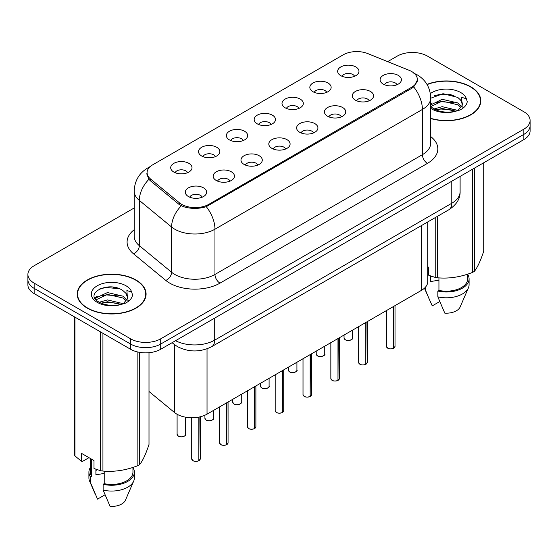 <?xml version="1.0" encoding="UTF-8"?>
<svg xmlns="http://www.w3.org/2000/svg" width="558" height="558" viewBox="0 0 558 558"><rect width="100%" height="100%" fill="white"/><g stroke="black" fill="none" stroke-linecap="round" stroke-linejoin="round"><path stroke-width="0.84" d="M312.954 91.721A10.658 6.152 180 0 1 310.841 89.984A10.658 6.152 180 0 1 314.37 82.34A10.658 6.152 180 0 1 328.02 83.023A10.658 6.152 180 0 1 330.134 89.984A10.658 6.152 180 0 1 312.954 91.721M326.723 92.363A6.396 3.69 0 0 0 325.007 90.563A6.396 3.69 0 0 0 318.709 89.629A6.396 3.69 0 0 0 314.252 92.363M285.131 107.792A10.658 6.152 180 0 1 283.011 106.048A10.658 6.152 180 0 1 286.54 98.403A10.658 6.152 180 0 1 300.197 99.087A10.658 6.152 180 0 1 302.31 106.048A10.658 6.152 180 0 1 285.131 107.792M298.9 108.426A6.396 3.69 0 0 0 297.184 106.627A6.396 3.69 0 0 0 290.885 105.692A6.396 3.69 0 0 0 286.428 108.426M257.301 123.855A10.658 6.152 180 0 1 255.187 122.111A10.658 6.152 180 0 1 258.717 114.467A10.658 6.152 180 0 1 272.367 115.157A10.658 6.152 180 0 1 274.487 122.111A10.658 6.152 180 0 1 257.301 123.855M271.069 124.49A6.396 3.69 0 0 0 269.354 122.69A6.396 3.69 0 0 0 263.055 121.756A6.396 3.69 0 0 0 258.598 124.49M229.477 139.918A10.658 6.152 180 0 1 227.364 138.182A10.658 6.152 180 0 1 230.893 130.53A10.658 6.152 180 0 1 244.544 131.221A10.658 6.152 180 0 1 246.657 138.182A10.658 6.152 180 0 1 229.477 139.918M243.246 140.553A6.396 3.69 0 0 0 241.53 138.761A6.396 3.69 0 0 0 235.232 137.826A6.396 3.69 0 0 0 230.775 140.553M201.647 155.982A10.658 6.152 180 0 1 199.534 154.245A10.658 6.152 180 0 1 203.063 146.601A10.658 6.152 180 0 1 216.72 147.284A10.658 6.152 180 0 1 218.834 154.245A10.658 6.152 180 0 1 201.647 155.982M215.423 156.624A6.396 3.69 0 0 0 213.707 154.824A6.396 3.69 0 0 0 207.409 153.889A6.396 3.69 0 0 0 202.945 156.624M173.824 172.052A10.658 6.152 180 0 1 171.711 170.309A10.658 6.152 180 0 1 175.24 162.664A10.658 6.152 180 0 1 188.89 163.348A10.658 6.152 180 0 1 191.003 170.309A10.658 6.152 180 0 1 173.824 172.052M187.593 172.687A6.396 3.69 0 0 0 185.877 170.887A6.396 3.69 0 0 0 179.578 169.953A6.396 3.69 0 0 0 175.121 172.687M340.778 75.658A10.658 6.152 180 0 1 338.664 73.921A10.658 6.152 180 0 1 342.194 66.269A10.658 6.152 180 0 1 355.851 66.96A10.658 6.152 180 0 1 357.964 73.921A10.658 6.152 180 0 1 340.778 75.658M354.553 76.293A6.396 3.69 0 0 0 352.837 74.5A6.396 3.69 0 0 0 346.539 73.565A6.396 3.69 0 0 0 342.075 76.293M355.397 100.161A10.658 6.152 180 0 1 353.284 98.424A10.658 6.152 180 0 1 356.813 90.773A10.658 6.152 180 0 1 370.463 91.463A10.658 6.152 180 0 1 372.577 98.424A10.658 6.152 180 0 1 355.397 100.161M369.166 100.803A6.396 3.69 0 0 0 367.45 99.003A6.396 3.69 0 0 0 361.152 98.069A6.396 3.69 0 0 0 356.695 100.803M327.567 116.224A10.658 6.152 180 0 1 325.454 114.488A10.658 6.152 180 0 1 328.983 106.843A10.658 6.152 180 0 1 342.64 107.527A10.658 6.152 180 0 1 344.753 114.488A10.658 6.152 180 0 1 327.567 116.224M341.343 116.866A6.396 3.69 0 0 0 339.627 115.067A6.396 3.69 0 0 0 333.328 114.132A6.396 3.69 0 0 0 328.864 116.866M299.744 132.295A10.658 6.152 180 0 1 297.63 130.551A10.658 6.152 180 0 1 301.16 122.906A10.658 6.152 180 0 1 314.81 123.59A10.658 6.152 180 0 1 316.923 130.551A10.658 6.152 180 0 1 299.744 132.295M313.512 132.93A6.396 3.69 0 0 0 311.796 131.13A6.396 3.69 0 0 0 305.498 130.195A6.396 3.69 0 0 0 301.041 132.93M271.92 148.358A10.658 6.152 180 0 1 269.807 146.614A10.658 6.152 180 0 1 273.329 138.97A10.658 6.152 180 0 1 286.986 139.66A10.658 6.152 180 0 1 289.1 146.614A10.658 6.152 180 0 1 271.92 148.358M285.689 148.993A6.396 3.69 0 0 0 283.973 147.2A6.396 3.69 0 0 0 277.675 146.259A6.396 3.69 0 0 0 273.218 148.993M244.09 164.422A10.658 6.152 180 0 1 241.977 162.685A10.658 6.152 180 0 1 245.506 155.033A10.658 6.152 180 0 1 259.163 155.724A10.658 6.152 180 0 1 261.277 162.685A10.658 6.152 180 0 1 244.09 164.422M257.866 165.063A6.396 3.69 0 0 0 256.15 163.264A6.396 3.69 0 0 0 249.851 162.329A6.396 3.69 0 0 0 245.387 165.063M216.267 180.485A10.658 6.152 180 0 1 214.153 178.748A10.658 6.152 180 0 1 217.683 171.104A10.658 6.152 180 0 1 231.333 171.787A10.658 6.152 180 0 1 233.446 178.748A10.658 6.152 180 0 1 216.267 180.485M230.036 181.127A6.396 3.69 0 0 0 228.32 179.327A6.396 3.69 0 0 0 222.021 178.393A6.396 3.69 0 0 0 217.564 181.127M188.437 196.556A10.658 6.152 180 0 1 186.323 194.812A10.658 6.152 180 0 1 189.853 187.167A10.658 6.152 180 0 1 203.51 187.851A10.658 6.152 180 0 1 205.623 194.812A10.658 6.152 180 0 1 188.437 196.556M202.212 197.19A6.396 3.69 0 0 0 200.496 195.391A6.396 3.69 0 0 0 194.198 194.456A6.396 3.69 0 0 0 189.741 197.19M383.22 84.098A10.658 6.152 180 0 1 381.107 82.354A10.658 6.152 180 0 1 384.636 74.709A10.658 6.152 180 0 1 398.293 75.4A10.658 6.152 180 0 1 400.407 82.354A10.658 6.152 180 0 1 383.22 84.098M396.989 84.732A6.396 3.69 0 0 0 395.273 82.94A6.396 3.69 0 0 0 388.975 81.998A6.396 3.69 0 0 0 384.518 84.732M409.14 70.301A19.181 11.069 180 0 1 411.699 71.543A19.181 11.069 180 0 1 417.321 79.369A19.181 11.069 180 0 1 411.699 87.201L208.783 204.354A19.181 11.069 180 0 1 179.509 202.875L150.548 178.999A19.181 11.069 180 0 1 147.082 172.645A19.181 11.069 180 0 1 152.697 164.819L343.219 54.823A19.181 11.069 180 0 1 367.778 53.582L409.14 70.301M427.728 221.945L427.728 281.644A21.309 12.304 180 0 1 421.485 290.341L207.032 414.155A21.309 12.304 180 0 1 174.508 412.515L149 391.479M430.72 118.554A34.45 19.893 0 0 0 480.808 100.831A34.45 19.893 0 0 0 470.715 86.762A34.45 19.893 0 0 0 426.982 84.384M136.006 280.011A34.45 19.893 0 0 0 98.459 275.701A34.45 19.893 0 0 0 77.192 294.073A34.45 19.893 0 0 0 87.285 308.142A34.45 19.893 0 0 0 124.825 312.452A34.45 19.893 0 0 0 146.091 294.073A34.45 19.893 0 0 0 136.006 280.011M77.548 295.866A34.45 19.893 0 0 0 77.429 296.396M417.468 79.892L413.708 86.915L411.853 88.262L206.272 206.676C198.669 208.971 191.066 208.971 183.463 206.676L179.16 204.5L150.2 180.618L148.909 179.313L146.733 173.782M134.185 207.981L34.143 265.748A21.309 12.304 0 0 0 27.9 274.445L27.9 284.887A21.309 12.304 0 0 0 34.143 293.585L130.579 349.259L130.579 344.042A21.309 12.304 0 0 0 160.718 344.042L523.857 134.38A21.309 12.304 0 0 0 530.1 125.683A21.309 12.304 0 0 1 523.857 134.38L160.718 344.042A21.309 12.304 0 0 1 130.579 344.042L34.143 288.36L130.579 344.042L130.579 338.818A21.309 12.304 0 0 0 160.718 338.818L523.857 129.163A21.309 12.304 0 0 0 530.1 120.458A21.309 12.304 0 0 0 523.857 111.76L427.421 56.086A21.309 12.304 0 0 0 397.282 56.086L387.684 61.624M27.9 279.663A21.309 12.304 0 0 0 34.143 288.36A21.309 12.304 0 0 1 27.9 279.663M27.9 274.445A21.309 12.304 0 0 0 34.143 283.143L130.579 338.818M145.861 296.396A34.45 19.893 0 0 0 145.736 295.866M480.571 103.146A34.45 19.893 0 0 0 480.452 102.623M130.579 349.259A21.309 12.304 0 0 0 160.718 349.259L523.857 139.598A21.309 12.304 0 0 0 530.1 130.9L530.1 120.458M393.606 348.304C391.074 349.113 389.128 349.092 387.775 348.227L386.492 346.42A4.262 2.462 0 0 0 387.74 348.164A4.262 2.462 0 0 0 393.634 348.234L393.536 348.29A4.122 2.378 180 0 1 387.845 348.22M393.634 348.059L393.899 306.272M393.634 348.234L393.634 306.419M365.783 364.367C363.251 365.183 361.305 365.155 359.945 364.29L358.668 362.484A4.262 2.462 0 0 0 359.917 364.228A4.262 2.462 0 0 0 365.811 364.297L365.713 364.353A4.122 2.378 180 0 1 360.015 364.283M365.811 364.123L366.069 322.336M365.811 364.297L365.811 322.489M337.953 380.43C335.421 381.247 333.482 381.219 332.122 380.354L330.845 378.554A4.262 2.462 0 0 0 332.094 380.291A4.262 2.462 0 0 0 337.981 380.368L337.89 380.423A4.122 2.378 180 0 1 332.191 380.347M337.981 380.193L338.246 338.399M337.981 380.368L337.981 338.553M310.129 396.494C307.598 397.31 305.651 397.289 304.291 396.424L303.015 394.618A4.262 2.462 0 0 0 304.263 396.354A4.262 2.462 0 0 0 310.157 396.431L310.06 396.487A4.122 2.378 180 0 1 304.368 396.417M310.157 396.257L310.422 354.463M310.157 396.431L310.157 354.616M282.299 412.564C279.774 413.373 277.828 413.352 276.468 412.488L275.192 410.681A4.262 2.462 0 0 0 276.44 412.425A4.262 2.462 0 0 0 282.334 412.495L282.236 412.55A4.122 2.378 180 0 1 276.538 412.481M282.334 412.32L282.592 370.533M282.334 412.495L282.334 370.679M430.72 118.324A34.094 19.683 0 0 0 480.452 100.831A34.094 19.683 0 0 0 470.464 86.909A34.094 19.683 0 0 0 427.107 84.586M431.432 276.287A16.056 9.27 0 0 0 430.616 277.87M430.616 276.001L430.616 281.539L438.937 280.186M433.964 108.998L442.201 106.669L457.881 110.414M453.738 110.107L440.939 109.012L435.854 109.933L442.201 108.51L456.095 111.175M430.72 104.89L442.201 99.303L457.713 102.93L461.445 106.815M430.804 106.55L442.201 101.144L457.713 104.771L460.824 107.687M430.72 106.452L433.489 108.719C439.704 112.088 447.049 112.953 455.523 111.3L460.029 109.989C464.368 107.764 466.774 104.981 467.248 101.654L466.362 98.773L461.612 97.28L462.17 105.413L462.415 104.311A16.056 9.27 0 0 0 460.601 100.028L462.408 104.527M460.601 100.028L457.727 97.406L443.031 93.688L430.72 98.243M462.17 105.413L458.257 110.142M427.728 266.752L428.718 267.317L428.718 275.268L435.219 277.431A38.356 22.146 0 0 0 437.646 277.807C449.246 278.819 460.887 277.019 472.577 272.402A38.356 22.146 0 0 0 474.356 271.376C477.46 267.491 480.577 260.767 483.716 251.212L483.716 162.776M438.937 277.898L438.937 290.418A21.309 12.304 0 0 0 467.667 278.881L467.667 274.159M438.937 290.418L437.842 291.053A22.732 13.12 0 0 0 469.09 278.881A22.732 13.12 0 0 0 467.667 274.32M437.842 291.053L437.842 296.849A22.732 13.12 0 0 0 468.413 287.865A22.732 13.12 0 0 0 469.09 284.685L469.09 278.881M437.842 296.849L444.796 313.136A14.208 8.203 0 0 0 460.141 306.97L468.413 287.865M472.577 272.402L472.577 169.207M474.356 168.181L474.356 271.376M437.646 216.218L437.646 277.807M435.219 277.431L435.219 217.62M439.732 301.557L432.241 305.882L424.45 288.2A22.732 13.12 0 0 0 425.287 289.602L425.287 287.363M429.618 300.141L425.287 289.602M434.647 95.558L440.939 94.281L453.898 95.425M435.833 102.567L440.939 101.647L453.738 102.742M460.741 105.734L461.71 106.369M462.17 106.704L463.489 107.785M430.72 103.676L432.164 102.951M87.536 307.995A34.094 19.683 0 0 0 124.692 312.264A34.094 19.683 0 0 0 145.736 294.073A34.094 19.683 0 0 0 135.754 280.158A34.094 19.683 0 0 0 98.592 275.889A34.094 19.683 0 0 0 77.548 294.073A34.094 19.683 0 0 0 87.536 307.995M96.715 469.536A16.056 9.27 0 0 0 95.906 471.112M95.906 469.25L95.906 474.788L104.22 473.435M99.247 302.248L107.485 299.918L123.165 303.657M119.021 303.357L106.222 302.255L101.138 303.175L107.485 301.759L121.379 304.424M95.648 299.269L96.129 297.874L107.485 292.552L122.997 296.179L126.729 300.058M96.095 299.799L107.485 294.394L122.997 298.021L126.108 300.936M125.885 293.271L123.011 290.655C108.21 280.179 83.547 293.85 98.773 301.969C104.988 305.338 112.332 306.196 120.807 304.549L125.313 303.231C129.651 301.006 132.058 298.23 132.532 294.896L131.646 292.015L126.896 290.53L127.461 298.656L127.698 297.554A16.056 9.27 0 0 0 125.885 293.271L127.691 297.777M127.461 298.656L123.541 303.385M88.98 457.665L82.605 461.34L81.44 461.264L81.44 453.319L94.002 460.566L94.002 468.518L100.503 470.68A38.356 22.146 0 0 0 102.937 471.057C114.529 472.068 126.171 470.268 137.861 465.651A38.356 22.146 0 0 0 139.639 464.626C142.743 460.741 145.868 454.017 149 444.461L149 352.712M104.22 471.14L104.22 483.66A21.309 12.304 0 0 0 132.95 472.131L132.95 467.409M104.22 483.66L103.125 484.295A22.732 13.12 0 0 0 134.373 472.131A22.732 13.12 0 0 0 132.95 467.562M103.125 484.295L103.125 490.098A22.732 13.12 0 0 0 133.697 481.108A22.732 13.12 0 0 0 134.373 477.927L134.373 472.131M103.125 490.098L110.079 506.378A14.208 8.203 0 0 0 125.424 500.219L133.697 481.108M137.861 465.651L137.861 352.014M139.639 352.363L139.639 464.626M102.937 333.3L102.937 471.057M100.503 470.68L100.503 331.898M74.939 317.139L74.939 455.914L81.44 461.264M74.939 455.914A38.356 22.146 0 0 1 74.284 454.512L74.284 316.763M90.333 458.446L90.333 472.131A21.309 12.304 0 0 0 91.665 476.413L91.665 459.22M90.333 467.562A22.732 13.12 0 0 0 88.91 472.131A22.732 13.12 0 0 0 90.57 477.048L91.665 476.413M88.91 472.131L88.91 477.927A22.732 13.12 0 0 0 89.587 481.108A22.732 13.12 0 0 0 90.57 482.844L90.57 477.048M105.016 494.806L97.524 499.131L90.57 482.844M99.931 288.8L106.222 287.523L119.182 288.667M95.069 298.404L96.213 297.728M101.117 295.817L106.222 294.889L119.021 295.991M126.024 298.976L126.994 299.611M127.454 299.946L128.772 301.034M94.727 297.721L97.448 296.193M254.476 428.628C251.944 429.444 249.998 429.416 248.645 428.551L247.361 426.744A4.262 2.462 0 0 0 248.61 428.488A4.262 2.462 0 0 0 254.504 428.558L254.406 428.614A4.122 2.378 180 0 1 248.715 428.544M254.504 428.384L254.769 386.596M254.504 428.558L254.504 386.75M226.653 444.691C224.121 445.507 222.175 445.479 220.815 444.614L219.538 442.815A4.262 2.462 0 0 0 220.787 444.552A4.262 2.462 0 0 0 226.681 444.628L226.583 444.684A4.122 2.378 180 0 1 220.884 444.607M226.681 444.454L226.946 402.66M226.681 444.628L226.681 402.813M198.822 460.755C196.29 461.571 194.351 461.55 192.991 460.685L191.715 458.878A4.262 2.462 0 0 0 192.963 460.615A4.262 2.462 0 0 0 198.85 460.692L198.76 460.748A4.122 2.378 180 0 1 193.061 460.678M198.85 460.517L199.115 417.042M198.85 460.692L198.85 417.098M150.548 178.999L150.548 180.911M179.509 202.875L179.509 204.772M208.783 204.354L208.783 205.504M411.699 87.201L411.699 88.352M421.485 225.551L421.485 290.341M174.508 344.642L174.508 412.515M207.032 348.82L207.032 414.155M430.72 136.577A35.517 20.506 180 0 1 427.421 163.382L219.985 283.143A7.101 4.101 60 0 1 214.963 274.445L422.399 154.678A28.416 16.405 0 0 0 430.72 143.078L430.72 97.845A28.416 16.405 180 0 1 422.399 109.445A24.859 14.355 -120 0 0 413.708 86.915M219.985 283.143A35.517 20.506 180 0 1 169.758 283.143A35.517 20.506 180 0 1 165.775 280.402L133.508 253.799A35.517 20.506 180 0 1 134.185 229.736M174.78 274.445A28.416 16.405 0 0 0 214.963 274.445L214.963 229.205A28.416 16.405 180 0 1 174.78 229.205A28.416 16.405 180 0 1 171.592 227.015L139.326 200.406A28.416 16.405 180 0 1 134.185 190.996L134.185 236.236A28.416 16.405 0 0 0 139.326 245.646L171.592 272.255A28.416 16.405 0 0 0 174.78 274.445M206.272 206.676A24.859 14.355 60 0 1 214.963 229.205L422.399 109.445L422.399 154.678A7.101 4.101 60 0 0 427.421 163.382M149.544 167.219A24.859 14.355 -120 0 0 147.661 168.021C139.158 173.119 134.666 180.785 134.185 190.996M148.909 179.313A24.859 16.628 129.5 0 0 139.326 200.406L139.326 245.646A7.101 4.75 -50.5 0 1 133.508 253.799M181.28 205.818A24.859 16.628 129.5 0 0 171.592 227.015L171.592 272.255A7.101 4.75 -50.5 0 1 165.775 280.402M160.718 338.818L160.718 349.259M523.857 129.163L523.857 139.598M34.143 283.143L34.143 293.585M175.554 340.694A28.416 16.405 0 0 0 214.711 340.129L451.785 203.251A28.416 16.405 0 0 0 460.106 191.652C460.315 198.704 456.556 204.737 448.841 209.759L211.768 346.63A14.208 8.203 60 0 0 214.711 340.129L214.711 318.088M451.785 181.21L451.785 203.251A14.208 8.203 60 0 1 448.841 209.759M172.478 342.473A14.208 9.5 129.5 0 0 173.943 344.195L172.108 342.682M393.899 348.08A4.262 2.462 0 0 0 395.015 346.42L395.015 305.624M345.297 339.724A4.262 2.462 0 0 0 349.943 340.254A4.262 2.462 0 0 0 352.572 337.981C353.995 339.062 348.101 341.684 345.332 339.787L344.049 337.981A4.262 2.462 0 0 0 345.297 339.724M351.275 339.752A4.122 2.378 180 0 1 345.402 339.78M366.069 364.151A4.262 2.462 0 0 0 367.192 362.484L367.192 321.687M338.246 380.214A4.262 2.462 0 0 0 339.369 378.554L339.369 337.75M310.422 396.278A4.262 2.462 0 0 0 311.538 394.618L311.538 353.821M282.592 412.341A4.262 2.462 0 0 0 283.715 410.681L283.715 369.884M317.474 355.788A4.262 2.462 0 0 0 322.119 356.318A4.262 2.462 0 0 0 324.749 354.051C326.172 355.125 320.271 357.748 317.502 355.851L316.226 354.051A4.262 2.462 0 0 0 317.474 355.788M323.452 355.816A4.122 2.378 180 0 1 317.572 355.844M289.651 371.851A4.262 2.462 0 0 0 294.296 372.388A4.262 2.462 0 0 0 296.926 370.114C298.342 371.189 292.448 373.811 289.679 371.921L288.402 370.114A4.262 2.462 0 0 0 289.651 371.851M295.621 371.879A4.122 2.378 180 0 1 289.748 371.914M261.821 387.915A4.262 2.462 0 0 0 266.466 388.452A4.262 2.462 0 0 0 269.096 386.178C270.518 387.259 264.618 389.882 261.848 387.984L260.572 386.178A4.262 2.462 0 0 0 261.821 387.915M267.798 387.95A4.122 2.378 180 0 1 261.925 387.977M451.094 94.511A28.416 16.405 0 0 0 448.262 94.323M466.362 98.773A20.318 11.732 0 0 0 460.727 92.537A20.318 11.732 0 0 0 430.371 93.591M430.72 108.322A20.318 11.732 0 0 0 431.99 109.124A20.318 11.732 0 0 0 455.523 111.3M116.378 287.761A28.416 16.405 0 0 0 113.546 287.565M131.646 292.015A20.318 11.732 0 0 0 126.01 285.78A20.318 11.732 0 0 0 97.273 285.78A20.318 11.732 0 0 0 97.273 302.373A20.318 11.732 0 0 0 120.807 304.549M254.769 428.411A4.262 2.462 0 0 0 255.885 426.744L255.885 385.948M226.946 444.475A4.262 2.462 0 0 0 228.062 442.815L228.062 402.011M199.115 460.538A4.262 2.462 0 0 0 200.238 458.878L200.238 416.791M233.997 403.985A4.262 2.462 0 0 0 238.643 404.515A4.262 2.462 0 0 0 241.272 402.241C242.695 403.322 236.794 405.945 234.025 404.048L232.749 402.241A4.262 2.462 0 0 0 233.997 403.985M239.975 404.013A4.122 2.378 180 0 1 234.095 404.041M206.167 420.048A4.262 2.462 0 0 0 210.812 420.579A4.262 2.462 0 0 0 213.449 418.312C214.865 419.386 208.971 422.008 206.202 420.111L204.919 418.312A4.262 2.462 0 0 0 206.167 420.048M212.145 420.076A4.122 2.378 180 0 1 206.272 420.104M178.344 436.112A4.262 2.462 0 0 0 182.989 436.649A4.262 2.462 0 0 0 185.619 434.375C187.042 435.449 181.141 438.072 178.372 436.182L177.095 434.375A4.262 2.462 0 0 0 178.344 436.112M184.321 436.14A4.122 2.378 180 0 1 178.441 436.175M147.082 172.645L147.082 175.986M417.321 79.369L417.321 81.287M430.72 97.845C430.239 87.627 425.747 79.968 417.251 74.863L413.666 73.112M150.346 166.465L147.661 168.021M211.768 346.63C200.336 352.377 188.904 352.377 177.472 346.63L173.943 344.195M460.106 191.652L460.106 176.412M386.492 346.42L386.492 310.548M395.015 346.42L393.871 348.15M352.572 337.981L352.572 330.127M344.049 337.981L344.049 335.051M358.668 362.484L358.668 326.611M367.192 362.484L366.041 364.214M330.845 378.554L330.845 342.675M339.369 378.554L338.218 380.277M303.015 394.618L303.015 358.738M311.538 394.618L310.394 396.34M275.192 410.681L275.192 374.809M283.715 410.681L282.564 412.411M324.749 354.051L324.749 346.19M316.226 354.051L316.226 351.115M296.926 370.114L296.926 362.261M288.402 370.114L288.402 367.178M269.096 386.178L269.096 378.324M260.572 386.178L260.572 383.241M480.452 103.676L480.452 100.831M145.736 296.926L145.736 294.073M94.902 493.384L89.587 481.108M77.548 296.926L77.548 294.073M247.361 426.744L247.361 390.872M255.885 426.744L254.741 428.474M219.538 442.815L219.538 406.935M228.062 442.815L226.911 444.538M191.715 458.878L191.715 417.761M200.238 458.878L199.087 460.601M241.272 402.241L241.272 394.387M232.749 402.241L232.749 399.312M213.449 418.312L213.449 410.451M204.919 418.312L204.919 415.222M185.619 434.375L185.619 417.203M177.095 434.375L177.095 414.273"/></g></svg>
